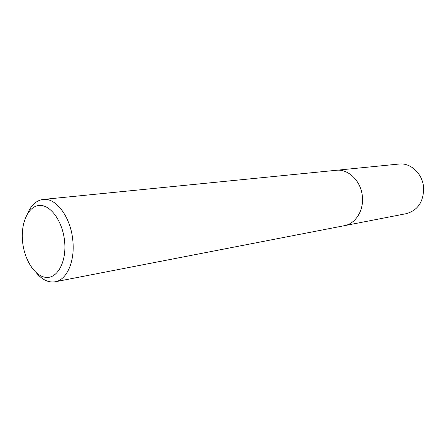 <?xml version="1.0" encoding="UTF-8"?>
<svg xmlns="http://www.w3.org/2000/svg" width="446" height="446" viewBox="0 0 446 446"><rect width="100%" height="100%" fill="white"/><g stroke="black" fill="none" stroke-linecap="round" stroke-linejoin="round"><path stroke-width="0.67" d="M27.646 213.439C31.287 205.021 36.455 200.354 43.151 199.446C56.146 197.489 70.964 217.453 72.86 240.862C75.017 261.573 66.705 279.993 55.209 281.783C48.53 282.831 42.242 279.843 36.338 272.824M362.431 197.221C361.572 181.617 348.633 168.644 336.239 170.288C348.633 168.644 361.572 181.617 362.431 197.221C363.641 211.019 355.272 223.847 344.351 225.693L55.209 281.783M64.631 241.576C66.605 261.529 57.718 278.265 46.434 277.418C35.173 276.871 24.313 260.079 22.562 241.47C20.661 222.866 28.276 205.946 39.499 205.444C50.693 204.647 62.83 221.623 64.631 241.576M336.423 170.272L398.997 164.044C410.805 162.511 422.942 174.046 423.639 188C423.561 201.837 417.768 210.4 406.261 213.679L344.535 225.654M336.239 170.288L43.151 199.446"/></g></svg>
